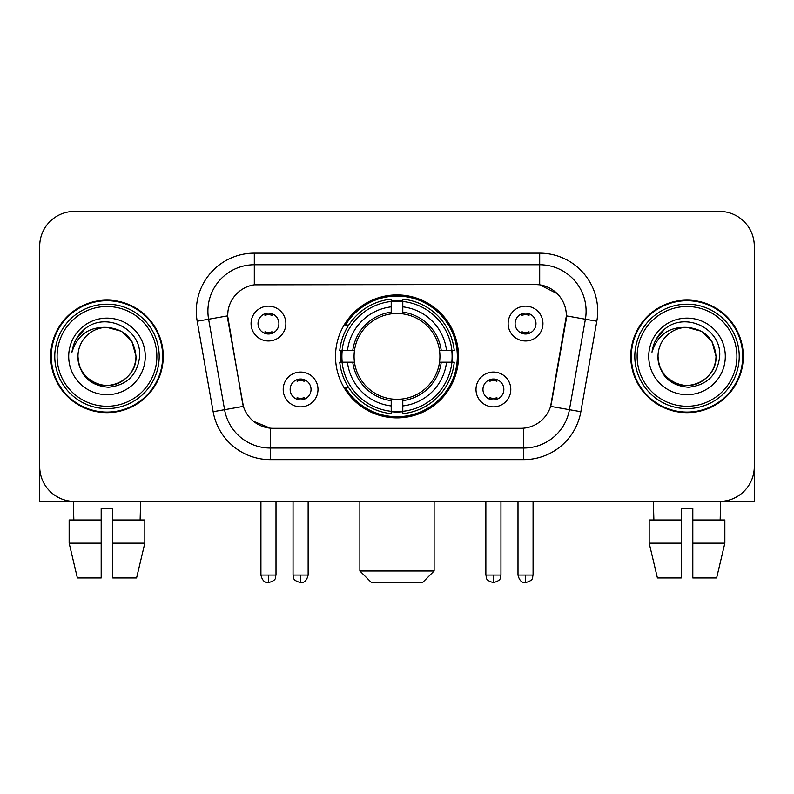 <?xml version="1.0" encoding="UTF-8"?>
<svg xmlns="http://www.w3.org/2000/svg" width="794" height="794" viewBox="0 0 794 794"><rect width="100%" height="100%" fill="white"/><g stroke="black" fill="none" stroke-linecap="round" stroke-linejoin="round"><path stroke-width="1.19" d="M335.515 356.397A61.485 61.485 0 0 0 397 417.882A61.485 61.485 0 0 0 458.485 356.397A61.485 61.485 0 0 0 397 294.911A61.485 61.485 0 0 0 335.515 356.397M510.8 389.457A17.399 17.399 0 0 1 493.402 406.865A17.399 17.399 0 0 1 476.003 389.457A17.399 17.399 0 0 1 493.402 372.058A17.399 17.399 0 0 1 510.8 389.457M482.96 389.457A10.441 10.441 0 0 0 493.402 399.898A10.441 10.441 0 0 0 503.843 389.457A10.441 10.441 0 0 0 493.402 379.016A10.441 10.441 0 0 0 482.96 389.457M317.997 389.457A17.399 17.399 0 0 1 300.598 406.865A17.399 17.399 0 0 1 283.2 389.457A17.399 17.399 0 0 1 300.598 372.058A17.399 17.399 0 0 1 317.997 389.457M290.157 389.457A10.441 10.441 0 0 0 300.598 399.898A10.441 10.441 0 0 0 311.04 389.457A10.441 10.441 0 0 0 300.598 379.016A10.441 10.441 0 0 0 290.157 389.457M542.937 323.565A17.399 17.399 0 0 1 525.539 340.973A17.399 17.399 0 0 1 508.13 323.565A17.399 17.399 0 0 1 525.539 306.166A17.399 17.399 0 0 1 542.937 323.565M515.098 323.565A10.441 10.441 0 0 0 525.539 334.006A10.441 10.441 0 0 0 535.98 323.565A10.441 10.441 0 0 0 525.539 313.124A10.441 10.441 0 0 0 515.098 323.565M285.87 323.565A17.399 17.399 0 0 1 268.461 340.973A17.399 17.399 0 0 1 251.063 323.565A17.399 17.399 0 0 1 268.461 306.166A17.399 17.399 0 0 1 285.87 323.565M258.02 323.565A10.441 10.441 0 0 0 268.461 334.006A10.441 10.441 0 0 0 278.902 323.565A10.441 10.441 0 0 0 268.461 313.124A10.441 10.441 0 0 0 258.02 323.565M213.149 411.709L197.19 321.223A58.002 58.002 0 0 1 254.308 253.147L539.692 253.147A58.002 58.002 0 0 1 596.81 321.223L580.851 411.709A58.002 58.002 0 0 1 523.732 459.647L270.268 459.647A58.002 58.002 0 0 1 213.149 411.709L243.391 406.379L228.106 321.233A31.323 31.323 0 0 1 258.953 284.47L535.047 284.47A31.323 31.323 0 0 1 565.894 321.233L551.572 402.439A31.323 31.323 0 0 1 520.725 428.323L273.275 428.323A31.323 31.323 0 0 1 242.428 402.439L227.63 315.863L208.614 319.218A46.399 46.399 0 0 1 254.308 264.749L539.692 264.749A46.399 46.399 0 0 1 585.386 319.218L569.427 409.694A46.399 46.399 0 0 1 523.732 448.044L270.268 448.044A46.399 46.399 0 0 1 224.573 409.694L208.614 319.218A46.399 46.399 0 0 1 207.909 311.159M341.033 362.203A56.265 56.265 0 0 1 341.033 350.601M50.717 356.397A56.265 56.265 0 0 0 106.982 412.662A56.265 56.265 0 0 0 163.246 356.397A56.265 56.265 0 0 0 106.982 300.132A56.265 56.265 0 0 0 50.717 356.397M630.754 356.397A56.265 56.265 0 0 0 687.018 412.662A56.265 56.265 0 0 0 743.283 356.397A56.265 56.265 0 0 0 687.018 300.132A56.265 56.265 0 0 0 630.754 356.397M254.308 253.147L254.308 284.818L535.047 284.47L539.692 284.818L557.189 293.641M227.63 315.794L227.977 311.159M520.725 428.323L273.275 428.323M270.268 459.647L270.268 428.174L253.544 421.336M585.386 319.218L566.37 315.863L550.609 406.379L569.427 409.694L585.386 319.218L596.81 321.223M551.572 402.439L551.383 403.421M242.617 403.421L242.428 402.439M754.3 246.19A34.797 34.797 0 0 0 719.503 211.393L74.497 211.393A34.797 34.797 0 0 0 39.7 246.19L39.7 466.604A34.797 34.797 0 0 0 74.497 501.401L719.503 501.401A34.797 34.797 0 0 0 754.3 466.604L754.3 246.19L754.3 501.401L619.737 501.401M39.7 246.19L39.7 501.401L174.263 501.401M719.503 211.393L74.497 211.393M74.497 501.401L719.503 501.401M69.147 519.971L69.147 543.165L77.385 577.972L69.147 543.165L69.147 519.971L101.185 519.971L101.185 508.368L112.788 508.368L112.788 519.971L144.826 519.971L144.826 543.165L136.578 577.972L144.826 543.165L112.788 543.165L112.788 519.971M140.627 501.401L140.121 519.971M101.185 519.971L101.185 577.972L77.385 577.972M69.147 543.165L101.185 543.165M136.578 577.972L112.788 577.972L112.788 543.165M73.346 501.401L73.842 519.971M156.865 356.397A49.883 49.883 0 0 0 106.982 306.514A49.883 49.883 0 0 0 57.099 356.397A49.883 49.883 0 0 0 106.982 406.28A49.883 49.883 0 0 0 156.865 356.397M159.187 356.397A52.206 52.206 0 0 0 106.982 304.191A52.206 52.206 0 0 0 54.776 356.397A52.206 52.206 0 0 0 106.982 408.602A52.206 52.206 0 0 0 159.187 356.397M162.671 356.397A55.679 55.679 0 0 0 106.982 300.718A55.679 55.679 0 0 0 51.302 356.397A55.679 55.679 0 0 0 106.982 412.076A55.679 55.679 0 0 0 162.671 356.397M135.982 356.397C134.265 338.78 124.598 329.113 106.982 327.396L121.482 331.277L132.102 341.896L135.982 356.397L132.102 341.896L121.482 331.277L106.982 327.396L121.482 331.277L132.102 341.896L135.982 356.397L132.102 341.896L121.482 331.277L106.982 327.396L121.482 331.277L132.102 341.896L135.982 356.397C136.975 377.845 110.555 393.09 92.481 381.517C83.211 375.711 78.378 367.334 77.981 356.397C79.37 375.314 89.524 385.596 108.45 387.254C127.03 385.249 137.431 374.967 139.645 356.397C141.798 328.776 105.602 311.218 84.75 329.004C77.475 335.088 73.207 342.81 71.956 352.179C77.425 334.909 89.107 326.642 106.982 327.396L121.482 331.277L132.102 341.896L135.982 356.397C136.975 377.845 110.555 393.09 92.481 381.517C83.211 375.711 78.378 367.334 77.981 356.397C76.998 377.845 103.409 393.09 121.482 381.517C130.762 375.711 135.595 367.334 135.982 356.397C135.595 367.334 130.762 375.711 121.482 381.517C103.409 393.09 76.998 377.845 77.981 356.397C78.378 367.334 83.211 375.711 92.481 381.517C110.555 393.09 136.975 377.845 135.982 356.397C136.975 377.845 110.555 393.09 92.481 381.517C83.211 375.711 78.378 367.334 77.981 356.397C78.378 367.334 83.211 375.711 92.481 381.517C110.555 393.09 136.975 377.845 135.982 356.397C135.595 367.334 130.762 375.711 121.482 381.517C103.409 393.09 76.998 377.845 77.981 356.397C76.998 377.845 103.409 393.09 121.482 381.517C130.762 375.711 135.595 367.334 135.982 356.397C135.595 367.334 130.762 375.711 121.482 381.517C103.409 393.09 76.998 377.845 77.981 356.397C78.378 367.334 83.211 375.711 92.481 381.517C110.555 393.09 136.975 377.845 135.982 356.397C135.595 367.334 130.762 375.711 121.482 381.517C103.409 393.09 76.998 377.845 77.981 356.397C78.378 367.334 83.211 375.711 92.481 381.517C110.555 393.09 136.975 377.845 135.982 356.397C136.975 377.845 110.555 393.09 92.481 381.517C83.211 375.711 78.378 367.334 77.981 356.397A29.001 29.001 0 0 1 106.982 327.396L121.482 331.277L132.102 341.896L135.982 356.397C137.144 378.907 108.202 393.864 90.536 380.286M68.701 356.397A38.281 38.281 0 0 0 106.982 394.678A38.281 38.281 0 0 0 145.262 356.397A38.281 38.281 0 0 0 106.982 318.116A38.281 38.281 0 0 0 68.701 356.397M84.74 329.014L76.184 339.187M75.658 340.169L76.422 338.77L75.658 340.169M422.517 582.607L371.483 582.607L359.881 571.005L434.12 571.005L422.517 582.607M402.796 411.312L402.796 413.644A57.535 57.535 0 0 0 454.247 362.203L451.915 362.203A55.223 55.223 0 0 1 402.796 411.312L402.796 405.942A49.883 49.883 0 0 0 446.546 362.203L439.529 362.203A42.926 42.926 0 0 0 402.796 313.868L402.796 301.482A55.223 55.223 0 0 1 451.915 350.601L454.247 350.601A57.535 57.535 0 0 0 402.796 299.149L402.796 301.482M342.085 362.203L339.753 362.203A57.535 57.535 0 0 0 391.204 413.644L391.204 411.312A55.223 55.223 0 0 1 342.085 362.203L347.454 362.203A49.883 49.883 0 0 0 391.204 405.942L391.204 398.925A42.926 42.926 0 0 0 439.529 362.203L441.246 362.203A44.623 44.623 0 0 1 402.796 400.642L402.796 405.942M391.204 301.482L391.204 299.149A57.535 57.535 0 0 0 339.753 350.601L342.085 350.601A55.223 55.223 0 0 1 391.204 301.482L391.204 306.851A49.883 49.883 0 0 0 347.454 350.601L354.471 350.601A42.926 42.926 0 0 0 391.204 398.925L391.204 400.642A44.623 44.623 0 0 1 352.754 362.203L347.454 362.203M342.204 362.203A55.104 55.104 0 0 1 342.204 350.601M402.796 301.601A55.104 55.104 0 0 0 391.204 301.601M451.796 350.601A55.104 55.104 0 0 1 451.796 362.203M451.915 350.601L446.546 350.601A49.883 49.883 0 0 0 402.796 306.851M446.546 362.203L451.915 362.203M391.204 405.942L391.204 411.312M439.529 350.601L446.546 350.601M402.796 398.995L402.796 400.642M391.204 398.925A42.926 42.926 0 0 1 354.471 362.203L352.754 362.203M402.796 411.193A55.104 55.104 0 0 1 391.204 411.193M347.454 350.601L342.085 350.601M391.204 313.799L391.204 306.851M402.796 313.868A42.926 42.926 0 0 0 354.471 350.601L352.754 350.601A44.623 44.623 0 0 1 391.204 312.151M402.796 313.799L402.796 312.151A44.623 44.623 0 0 1 441.246 350.601M348.735 325.074L345.45 325.074A60.324 60.324 0 0 1 457.324 356.397A60.324 60.324 0 0 1 345.45 387.72L348.735 387.72M264.988 333.411L264.988 331.763A8.903 8.903 0 0 0 271.945 331.763L271.945 333.411M271.945 313.729L271.945 315.377A8.903 8.903 0 0 0 264.988 315.377L264.988 313.729M522.055 333.411L522.055 331.763A8.903 8.903 0 0 0 529.012 331.763L529.012 333.411M529.012 313.729L529.012 315.377A8.903 8.903 0 0 0 522.055 315.377L522.055 313.729M297.115 399.303L297.115 397.655A8.903 8.903 0 0 0 304.082 397.655L304.082 399.303M304.082 379.611L304.082 381.269A8.903 8.903 0 0 0 297.115 381.269L297.115 379.611M489.918 399.303L489.918 397.655A8.903 8.903 0 0 0 496.885 397.655L496.885 399.303M496.885 379.611L496.885 381.269A8.903 8.903 0 0 0 489.918 381.269L489.918 379.611M649.174 519.971L649.174 543.165L657.422 577.972L649.174 543.165L649.174 519.971L681.212 519.971L681.212 508.368L692.815 508.368L692.815 519.971L724.853 519.971L724.853 543.165L716.615 577.972L724.853 543.165L692.815 543.165L692.815 519.971M720.654 501.401L720.158 519.971M681.212 519.971L681.212 577.972L657.422 577.972M649.174 543.165L681.212 543.165M716.615 577.972L692.815 577.972L692.815 543.165M653.373 501.401L653.879 519.971M736.901 356.397A49.883 49.883 0 0 0 687.018 306.514A49.883 49.883 0 0 0 637.135 356.397A49.883 49.883 0 0 0 687.018 406.28A49.883 49.883 0 0 0 736.901 356.397M739.224 356.397A52.206 52.206 0 0 0 687.018 304.191A52.206 52.206 0 0 0 634.813 356.397A52.206 52.206 0 0 0 687.018 408.602A52.206 52.206 0 0 0 739.224 356.397M742.698 356.397A55.679 55.679 0 0 0 687.018 300.718A55.679 55.679 0 0 0 631.329 356.397A55.679 55.679 0 0 0 687.018 412.076A55.679 55.679 0 0 0 742.698 356.397M658.018 356.397A29.001 29.001 0 0 1 687.018 327.396C704.625 329.113 714.292 338.78 716.019 356.397L712.129 341.896L701.519 331.277L687.018 327.396L701.519 331.277L712.129 341.896L716.019 356.397L712.129 341.896L701.519 331.277L687.018 327.396L701.519 331.277L712.129 341.896L716.019 356.397L712.129 341.896L701.519 331.277L687.018 327.396L701.519 331.277L712.129 341.896L716.019 356.397L712.129 341.896L701.519 331.277L687.018 327.396L701.519 331.277L712.129 341.896L716.019 356.397C717.002 377.845 690.591 393.09 672.518 381.517C663.238 375.711 658.405 367.334 658.018 356.397C659.407 375.314 669.56 385.596 688.487 387.254C707.067 385.249 717.458 374.967 719.682 356.397C721.835 328.776 685.639 311.218 664.776 329.004C657.501 335.088 653.244 342.81 651.993 352.179C657.462 334.909 669.134 326.642 687.018 327.396L701.519 331.277L712.129 341.896L716.019 356.397C717.002 377.845 690.591 393.09 672.518 381.517C663.238 375.711 658.405 367.334 658.018 356.397C657.025 377.845 683.445 393.09 701.519 381.517C710.789 375.711 715.622 367.334 716.019 356.397C715.622 367.334 710.789 375.711 701.519 381.517C683.445 393.09 657.025 377.845 658.018 356.397C658.405 367.334 663.238 375.711 672.518 381.517C690.591 393.09 717.002 377.845 716.019 356.397C717.002 377.845 690.591 393.09 672.518 381.517C663.238 375.711 658.405 367.334 658.018 356.397C658.405 367.334 663.238 375.711 672.518 381.517C690.591 393.09 717.002 377.845 716.019 356.397C715.622 367.334 710.789 375.711 701.519 381.517C683.445 393.09 657.025 377.845 658.018 356.397C657.025 377.845 683.445 393.09 701.519 381.517C710.789 375.711 715.622 367.334 716.019 356.397C717.002 377.845 690.591 393.09 672.518 381.517C663.238 375.711 658.405 367.334 658.018 356.397C657.025 377.845 683.445 393.09 701.519 381.517C710.789 375.711 715.622 367.334 716.019 356.397C717.002 377.845 690.591 393.09 672.518 381.517C663.238 375.711 658.405 367.334 658.018 356.397C658.405 367.334 663.238 375.711 672.518 381.517C690.591 393.09 717.002 377.845 716.019 356.397C717.181 378.907 688.229 393.864 670.573 380.286M648.738 356.397A38.281 38.281 0 0 0 687.018 394.678A38.281 38.281 0 0 0 725.299 356.397A38.281 38.281 0 0 0 687.018 318.116A38.281 38.281 0 0 0 648.738 356.397M664.767 329.014L656.221 339.187M655.685 340.169L656.459 338.77L655.685 340.169M539.692 253.147L539.692 284.818M523.732 428.174L523.732 459.647M197.19 321.223L208.614 319.218M569.427 409.694L580.851 411.709M402.796 398.925A42.926 42.926 0 0 0 439.529 362.203M391.204 411.719A55.62 55.62 0 0 0 402.796 411.719M452.322 362.203A55.62 55.62 0 0 0 452.322 350.601M402.796 301.075A55.62 55.62 0 0 0 391.204 301.075M268.461 575.074L260.928 575.074C262.238 580.444 264.749 582.965 268.461 582.607L268.461 575.074L276.004 575.074L276.004 501.401M525.539 575.074L517.996 575.074C519.316 580.444 521.827 582.965 525.539 582.607L525.539 575.074L533.072 575.074L533.072 501.401M300.598 575.074L293.055 575.074C294.127 577.407 291.448 580.067 300.598 582.607L300.598 575.074L308.141 575.074L308.141 501.401M493.402 575.074L485.859 575.074C486.93 577.407 484.251 580.067 493.402 582.607L493.402 575.074L500.945 575.074L500.945 501.401M434.12 501.401L434.12 571.005M359.881 501.401L359.881 571.005M260.928 575.074L260.928 501.401M276.004 575.074C274.942 577.407 277.612 580.067 268.461 582.607M517.996 575.074L517.996 501.401M533.072 575.074C532.01 577.407 534.69 580.067 525.539 582.607M293.055 575.074L293.055 501.401M308.141 575.074C306.821 580.444 304.31 582.965 300.598 582.607M485.859 575.074L485.859 501.401M500.945 575.074C499.873 577.407 502.552 580.067 493.402 582.607"/></g></svg>
